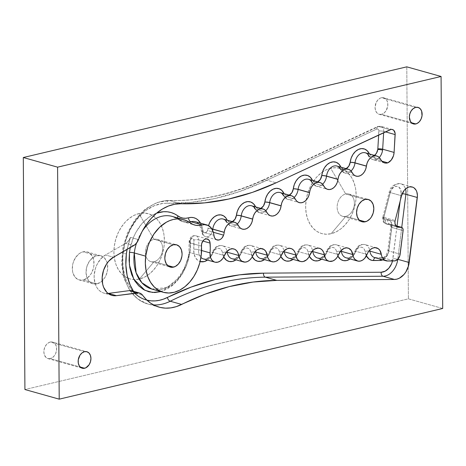 <?xml version="1.0" encoding="UTF-8"?>
<svg xmlns="http://www.w3.org/2000/svg" width="466" height="466" viewBox="0 0 466 466"><rect width="100%" height="100%" fill="white"/><g stroke="black" fill="none" stroke-linecap="round" stroke-linejoin="round"><path stroke-width="0.35" stroke-dasharray="2.33 1.75" d="M96.986 283.864A14.574 10.52 -74.3 0 1 92.944 283.806A14.574 10.52 -74.3 0 1 86.198 269.633A14.574 10.52 -74.3 0 1 96.788 255.688L83.07 251.832A14.574 10.52 105.7 0 0 72.48 265.777A14.574 10.52 105.7 0 0 79.226 279.955A14.574 10.52 105.7 0 0 83.268 280.008L96.986 283.864L92.821 283.771L89.274 281.551L86.886 277.538L86.024 272.348L86.81 266.762L89.134 261.63L92.635 257.745L96.788 255.688A14.574 10.52 -74.3 0 1 100.831 255.741A14.574 10.52 -74.3 0 1 107.576 269.919A14.574 10.52 -74.3 0 1 96.986 283.864L83.268 280.008L79.104 279.92L75.556 277.695L73.168 273.688L72.533 271.189L72.492 265.69L73.092 262.906L75.416 257.78L78.923 253.888L80.956 252.607L83.07 251.832L87.235 251.925L89.123 252.782L92.151 255.956L93.806 260.651L93.847 266.15L93.247 268.94L90.922 274.066L87.422 277.952L83.268 280.008A14.574 10.52 -74.3 0 0 93.858 266.063A14.574 10.52 -74.3 0 0 87.113 251.89A14.574 10.52 -74.3 0 0 83.07 251.832L96.788 255.688L100.953 255.782L104.501 258.001L106.889 262.014L107.524 264.507L107.564 270.006L105.974 275.464L104.64 277.917L101.134 281.808L96.986 283.864M154.095 261.676A11.574 8.353 -74.3 0 1 145.386 252.531A11.574 8.353 -74.3 0 1 153.937 239.308L138.926 213.585A33.867 24.436 105.7 0 0 114.03 248.739A33.867 24.436 105.7 0 0 133.992 279.565A33.867 24.436 105.7 0 0 139.386 279.047L154.095 261.676A11.574 8.353 -74.3 0 1 150.885 261.636A11.574 8.353 -74.3 0 1 145.526 250.382A11.574 8.353 -74.3 0 1 153.937 239.308L138.926 213.585L143.86 213.055L148.607 213.795L152.994 215.787L156.844 218.95L160.019 223.167L162.395 228.276L163.875 234.078L164.405 240.345L163.962 246.846L162.57 253.329L160.275 259.539L157.17 265.236L153.372 270.216L149.027 274.27L144.309 277.253L139.386 279.047L134.453 279.583L129.705 278.837L125.319 276.845L121.469 273.682L118.294 269.465L115.918 264.356L114.438 258.554L113.908 252.287L114.351 245.786L115.743 239.308L118.038 233.099L121.143 227.396L124.94 222.422L129.286 218.362L134.01 215.379L138.926 213.585A33.867 24.436 -74.3 0 1 164.405 240.345A33.867 24.436 -74.3 0 1 139.386 279.047L154.095 261.676L167.556 265.463L154.095 261.676A11.574 8.353 105.7 0 0 162.506 250.603A11.574 8.353 105.7 0 0 157.147 239.349A11.574 8.353 105.7 0 0 153.937 239.308L173.369 244.767L153.937 239.308A11.574 8.353 105.7 0 1 162.646 248.454A11.574 8.353 105.7 0 1 154.095 261.676M345.836 216.34A11.574 8.353 -74.3 0 1 337.134 207.195A11.574 8.353 -74.3 0 1 345.685 193.967L330.674 168.249A33.867 24.436 105.7 0 0 322.53 171.931A33.867 24.436 105.7 0 0 306.139 200.135A33.867 24.436 105.7 0 0 331.128 233.705L345.836 216.34A11.574 8.353 -74.3 0 1 342.627 216.3A11.574 8.353 -74.3 0 1 337.273 205.04A11.574 8.353 -74.3 0 1 345.685 193.967L330.674 168.249L335.602 167.713L340.349 168.453L344.735 170.445L348.591 173.614L351.766 177.831L354.137 182.94L355.616 188.736L356.146 195.009L355.709 201.51L354.311 207.987L352.022 214.197L348.912 219.9L345.12 224.874L340.774 228.928L336.05 231.911L331.128 233.705L326.2 234.241L321.453 233.501L317.066 231.509L313.21 228.34L310.036 224.123L307.665 219.02L306.185 213.218L305.655 206.945L306.098 200.45L307.49 193.967L309.785 187.757L312.89 182.055L316.688 177.08L321.027 173.026L325.751 170.043L330.674 168.249A33.867 24.436 -74.3 0 1 356.146 195.009A33.867 24.436 -74.3 0 1 331.128 233.705L345.836 216.34L359.298 220.121L345.836 216.34A11.574 8.353 105.7 0 0 354.247 205.267A11.574 8.353 105.7 0 0 348.894 194.013A11.574 8.353 105.7 0 0 345.685 193.967L365.117 199.431L345.685 193.967A11.574 8.353 105.7 0 1 354.387 203.112A11.574 8.353 105.7 0 1 345.836 216.34M52.576 342.079A8.574 6.186 -74.3 0 0 50.194 342.05L84.486 351.684L50.194 342.05A8.574 6.186 105.7 0 0 43.967 350.251A8.574 6.186 105.7 0 0 47.934 358.587A8.574 6.186 105.7 0 0 50.311 358.616L80.181 367.016L50.311 358.616L47.864 358.564L45.773 357.259L43.996 353.432L43.973 350.199L44.905 346.984L46.652 344.281L48.953 342.498L51.446 341.91L52.646 342.102L53.759 342.603L55.536 344.473L56.514 347.234L56.532 350.467L55.6 353.682L53.852 356.385L50.311 358.616A8.574 6.186 -74.3 0 0 56.543 350.415A8.574 6.186 -74.3 0 0 52.576 342.079L86.868 351.714M383.774 97.773A8.574 6.186 -74.3 0 0 381.398 97.744L415.689 107.384L381.398 97.744A8.574 6.186 105.7 0 0 375.165 105.945A8.574 6.186 105.7 0 0 379.132 114.287A8.574 6.186 105.7 0 0 381.514 114.316L411.379 122.709L381.514 114.316L379.062 114.263L376.977 112.958L375.573 110.599L375.06 107.541L376.109 102.683L377.856 99.98L380.151 98.198L381.398 97.744L383.844 97.796L385.935 99.101L386.739 100.167L387.712 102.934L387.735 106.166L386.017 110.821L383.955 113.104L381.514 114.316A8.574 6.186 -74.3 0 0 387.741 106.114A8.574 6.186 -74.3 0 0 383.774 97.773L418.066 107.413M195.528 221.758A15.017 10.835 105.7 0 1 202.454 232.033A15.017 10.835 105.7 0 0 200.252 225.387A15.017 10.835 105.7 0 0 195.394 221.717L197.899 223.08L199.623 225.119L201.58 231.392A3.431 1.107 -5.1 0 0 202.454 232.033A6.862 4.951 105.7 0 0 205.675 236.745L204.859 236.437C204.021 235.359 203.415 237.34 201.58 231.392A3.431 1.107 -5.1 0 0 202.454 232.033L213.882 235.243L202.454 232.033A6.862 4.951 105.7 0 0 205.675 236.745A6.862 4.951 105.7 0 0 212.158 231.94L207.556 230.396A3.431 2.476 105.7 0 1 204.83 232.866A3.431 2.476 105.7 0 1 202.71 230.443A3.431 1.107 -5.1 0 0 201.58 231.392A3.431 1.107 -5.1 0 1 202.71 230.443A18.448 13.31 -74.3 0 0 200.549 223.167L202.18 227.297L203.392 232.202L204.05 232.703L205.652 232.685L207.556 230.396A6.862 4.951 105.7 0 0 207.982 228.561A3.431 0.483 7.1 0 1 211.925 228.975A3.431 0.483 7.1 0 0 207.982 228.561A6.862 4.951 105.7 0 0 207.987 228.497A3.431 0.507 -173.3 0 1 211.855 228.87A3.431 0.507 -173.3 0 0 207.987 228.497L208.552 225.643M151.811 289.06A37.729 27.22 105.7 0 0 189.755 252.525L201.19 255.735L189.755 252.525A3.431 0.483 -172.9 0 1 188.876 252.077C186.61 275.284 166.216 294.262 151.811 289.06L166.945 287.586L179.643 277.235L186.924 264.094L189.755 252.525A3.431 0.483 -172.9 0 1 188.876 252.077A3.431 0.483 -172.9 0 1 189.994 251.861L182.625 273.472L173.544 284.569L160.951 291.629M207.341 238.982L195.912 235.767A5.831 4.206 105.7 0 1 198.662 239.862A3.431 1.072 175.6 0 0 193.827 240.112A2.4 1.73 105.7 0 0 192.109 238.406A2.4 1.73 105.7 0 0 190.279 240.753L190.914 239.198L192.109 238.406L193.274 238.767L193.827 240.112A3.431 1.072 175.6 0 1 198.662 239.862A49.39 35.637 105.7 0 1 198.621 249.671A10.287 7.421 105.7 0 0 200.951 257.424A10.287 7.421 105.7 0 1 198.621 249.671A3.431 0.617 -175.3 0 0 193.792 249.24A45.959 33.162 105.7 0 0 193.827 240.112L193.792 249.24A13.718 9.897 -74.3 0 0 200.118 261.554L197.77 260.348L195.394 257.564L194.013 253.714L193.792 249.24A3.431 0.617 -175.3 0 1 198.621 249.671L201.562 250.498L198.621 249.671A49.39 35.637 105.7 0 0 198.662 239.862L202.861 241.044L198.662 239.862A5.831 4.206 105.7 0 0 195.912 235.767A5.831 4.206 105.7 0 0 190.046 241.417A5.831 4.206 -74.3 0 0 190.006 242.903L201.44 246.112L190.006 242.903A5.831 4.206 -74.3 0 1 190.046 241.417A3.431 0.483 -172.9 0 1 189.167 240.969A3.431 0.483 -172.9 0 1 190.279 240.753A2.4 1.73 105.7 0 0 190.268 241.365A3.431 1.072 175.6 0 0 189.132 242.268A3.431 1.072 175.6 0 0 190.006 242.903A37.729 27.22 105.7 0 1 189.755 252.525A37.729 27.22 105.7 0 0 190.006 242.903A3.431 1.072 175.6 0 1 189.132 242.268A3.431 1.072 175.6 0 1 190.268 241.365A41.154 29.696 -74.3 0 1 189.994 251.861L188.427 259.754L185.753 267.35L182.084 274.363L177.558 280.52L172.344 285.582L166.642 289.357L160.677 291.704M188.876 252.077A3.431 0.483 -172.9 0 1 189.994 251.861L190.268 241.365A2.4 1.73 105.7 0 1 190.279 240.753A3.431 0.483 -172.9 0 0 189.167 240.969A3.431 0.483 -172.9 0 0 190.046 241.417A5.831 4.206 105.7 0 1 195.912 235.767C193.332 235.994 191.328 234.398 189.167 240.969L188.876 252.077M385.254 220.039A3.431 2.324 -90.5 0 0 387.118 224.047A5.831 4.206 -74.3 0 1 386.197 223.919A5.831 4.206 -74.3 0 1 383.547 218.356A3.431 0.483 -172.9 0 1 382.662 217.907A3.431 0.483 -172.9 0 1 383.78 217.692A2.4 1.73 105.7 0 0 385.254 220.039L388.673 220.138L390.368 221.129L391.848 224.14L391.906 226.715L388.568 252.269L385.854 257.465L382.732 259.865A10.287 7.421 -74.3 0 0 388.959 250.3A3.431 0.483 7.1 0 0 387.846 250.516A3.431 0.483 7.1 0 0 388.726 250.958L400.154 254.174L388.726 250.958L391.673 227.379A3.431 2.476 105.7 0 0 390.077 224.094A3.431 2.476 105.7 0 0 389.57 224.03L387.118 224.047L396.892 226.796L387.118 224.047A5.831 4.206 -74.3 0 1 386.256 223.936A5.831 4.206 -74.3 0 1 383.547 218.356L394.976 221.566L383.547 218.356A3.431 0.483 -172.9 0 1 382.662 217.907A3.431 0.483 -172.9 0 1 383.78 217.692L384.089 219.358L384.596 219.865L387.706 220.016A3.431 2.324 -90.5 0 0 389.57 224.03L387.118 224.047A3.431 2.324 -90.5 0 1 385.254 220.039M412.218 186.994L400.789 183.779A10.974 7.916 105.7 0 1 405.502 188.963A10.974 7.916 105.7 0 0 400.789 183.779C394.184 183.656 390.322 186.482 389.197 192.248L382.825 217.074L395.162 220.569L383.734 217.36A5.831 4.206 105.7 0 0 383.547 218.356A5.831 4.206 105.7 0 1 383.734 217.36L390.106 192.534L401.541 195.749L389.197 192.248L390.234 192.458L383.856 217.284A2.4 1.73 105.7 0 0 383.78 217.692A2.4 1.73 105.7 0 1 383.856 217.284L382.825 217.074L383.856 217.284L390.234 192.458L392.023 188.788L394.871 186.598L396.939 186.318L398.814 187.035L400.731 189.755L401.08 193.658A7.543 5.441 105.7 0 0 396.939 186.318A7.543 5.441 105.7 0 0 390.234 192.458L389.197 192.248L390.106 192.534A10.974 7.916 105.7 0 1 400.789 183.779A10.974 7.916 105.7 0 0 390.106 192.534L383.734 217.36L382.825 217.074L382.662 217.907C382.848 223.255 384.462 222.8 386.256 223.936L397.684 227.146M127.084 249.409A53.159 38.358 -74.3 0 1 130.474 237.363L138.478 239.611L130.474 237.363L128.482 240.916L125.698 243.369A10.287 7.421 105.7 0 0 130.474 237.363L127.084 249.409M159.063 307.135L147.635 303.919A53.159 38.358 105.7 0 1 130.206 290.58A53.159 38.358 105.7 0 1 122.931 253.05A53.159 38.358 105.7 0 1 169.531 200.531A342.97 247.463 105.7 0 0 264.688 179.596L276.122 182.806L264.688 179.596A342.97 247.463 105.7 0 1 169.531 200.531L180.965 203.747L169.531 200.531A53.159 38.358 105.7 0 0 122.931 253.05L126.362 254.011L122.931 253.05A53.159 38.358 105.7 0 0 130.206 290.58A53.159 38.358 105.7 0 0 147.635 303.919A53.159 38.358 105.7 0 0 153.524 304.91A53.159 38.358 105.7 0 1 147.635 303.919L137.726 298.997L129.769 290.58L123.956 278.214L121.568 263.645L122.756 248.133L127.393 233.023L135.082 219.649L145.171 209.182L156.85 202.564L169.135 200.473A3.431 2.336 -88.5 0 0 166.764 203.258L162.698 203.45L154.514 205.617L146.586 210.05L142.835 213.049L136.002 220.447L130.329 229.389L126.088 239.437L124.573 244.726L122.849 255.502L122.925 266.121L124.795 276.053L126.379 280.608L130.742 288.617L133.474 291.978L136.526 294.85L139.858 297.197L143.435 298.997L147.215 300.221M442.7 308.48L408.408 298.84L24.919 389.524L408.408 298.84L442.7 308.48M406.789 66.842L408.408 298.84L406.789 66.842M374.647 257.587A10.287 7.421 105.7 0 0 376.167 257.791L387.596 261.001L376.167 257.791L382.836 257.739L394.271 260.948L382.836 257.739A6.862 4.951 105.7 0 0 388.726 250.958L391.673 227.379A3.431 2.476 105.7 0 0 390.112 224.105A3.431 2.476 105.7 0 0 389.57 224.03L395.85 225.794L389.57 224.03A3.431 2.324 -90.5 0 1 387.706 220.016A6.862 4.951 -74.3 0 1 391.906 226.715A3.431 0.483 7.1 0 0 390.793 226.93A3.431 0.483 7.1 0 0 391.673 227.379L403.102 230.588L391.673 227.379A3.431 0.483 7.1 0 1 390.793 226.93C390.735 224.996 390.496 224.047 390.077 224.094L395.785 225.701M171.383 216.207A37.729 27.22 105.7 0 1 178.734 219.62L190.169 222.835L178.734 219.62A37.729 27.22 105.7 0 0 172.228 216.422L178.222 219.375A3.431 2.289 -53.7 0 0 178.734 219.62A25.723 18.558 105.7 0 0 183.173 221.804A25.723 18.558 105.7 0 0 189.144 222.125A25.723 18.558 105.7 0 1 183.173 221.804L178.222 219.375A3.431 2.289 -53.7 0 1 177.517 217.907A3.431 2.289 -53.7 0 0 178.198 219.352M134.278 252.962A37.729 27.22 105.7 0 1 142.322 231.101A37.729 27.22 105.7 0 0 136.486 243.159M376.423 159.628A10.287 7.421 105.7 0 0 379.272 157.491A10.287 7.421 105.7 0 1 376.423 159.628L374.716 158.224L373.819 155.755L374.478 155.359A6.862 4.951 105.7 0 1 373.819 155.755L374.716 158.224L376.423 159.628L381.765 161.131L376.423 159.628A10.403 7.503 105.7 0 1 373.12 159.704A10.403 7.503 105.7 0 0 376.423 159.628M392.407 129.507L380.978 126.292L377.623 126.583A3.431 2.015 -115 0 0 376.784 129.053A2.4 1.73 105.7 0 1 378.899 131.045A3.431 0.687 3.4 0 1 383.734 131.371A3.431 0.687 3.4 0 0 378.899 131.045L378.66 135.047L378.776 130.026L377.978 129.035L376.784 129.053L262.871 182.113A346.401 249.939 -74.3 0 1 166.764 203.258A3.431 2.336 -88.5 0 1 169.106 200.473A3.431 2.336 -88.5 0 1 169.531 200.531A3.431 2.336 -88.5 0 0 169.135 200.473C200.578 201.23 232.103 194.287 263.709 179.643A3.431 2.015 -115 0 0 262.871 182.113A3.431 2.015 -115 0 1 263.686 179.655L377.623 126.583A3.431 2.015 -115 0 1 378.608 126.536L264.688 179.596A3.431 2.015 -115 0 0 263.709 179.643A3.431 2.015 -115 0 1 264.688 179.596L378.608 126.536A5.831 4.206 105.7 0 1 380.978 126.292A5.831 4.206 105.7 0 1 383.734 131.371L385.487 131.866L383.734 131.371L383.652 132.723L383.734 131.371A5.831 4.206 105.7 0 0 380.978 126.292A5.831 4.206 105.7 0 0 378.608 126.536L390.036 129.746L378.608 126.536A3.431 2.015 -115 0 0 377.623 126.583A3.431 2.015 -115 0 0 376.784 129.053L262.871 182.113L238.936 191.765L214.803 198.545L190.67 202.39L166.764 203.258A49.728 35.882 105.7 0 0 127.072 236.658A49.728 35.882 105.7 0 0 133.264 291.751M132.274 291.052L134.691 293.067L142.695 295.316L134.691 293.067A53.159 38.358 -74.3 0 1 133.503 291.332L134.691 293.067A10.287 7.421 105.7 0 0 131.523 290.778M392.518 260.966A13.718 9.897 105.7 0 0 392.949 258.682A3.431 0.483 7.1 0 1 397.754 259.3L401.75 227.396L397.76 259.3A3.431 0.483 7.1 0 0 392.949 258.682L397.032 226.051L392.43 261.31M255.671 206.927L257.663 208.611L259.166 208.838L260.838 208.378A6.862 4.951 105.7 0 1 255.385 206.421A3.431 1.852 153.7 0 0 254.599 208.582A3.431 1.852 153.7 0 0 255.461 209.217A10.287 7.421 105.7 0 0 259.317 212.653A10.287 7.421 105.7 0 0 265.731 210.708A10.287 7.421 105.7 0 1 259.317 212.653L270.746 215.863M283.829 193.174L284.802 194.532L286.107 195.365L287.604 195.592L289.275 195.132A6.862 4.951 105.7 0 1 283.829 193.174A3.431 1.852 153.7 0 0 283.037 195.336A3.431 1.852 153.7 0 0 283.899 195.97A10.287 7.421 105.7 0 0 280.037 192.54C280.986 192.639 281.982 193.571 283.037 195.336L287.755 199.407A10.287 7.421 105.7 0 0 294.168 197.462A10.287 7.421 105.7 0 1 287.755 199.407L299.189 202.617M312.552 180.435L314.544 182.119L316.041 182.346L317.719 181.886A6.862 4.951 105.7 0 1 312.267 179.923A3.431 1.852 153.7 0 0 311.474 182.084A3.431 1.852 153.7 0 0 312.337 182.724A10.287 7.421 105.7 0 0 308.48 179.288C309.424 179.393 310.426 180.325 311.474 182.084L316.198 186.161A10.287 7.421 105.7 0 0 322.612 184.216A10.287 7.421 105.7 0 1 316.198 186.161L327.627 189.371M340.99 167.189L342.982 168.873L344.485 169.094L346.156 168.64A6.862 4.951 105.7 0 1 340.704 166.677A3.431 1.852 153.7 0 0 339.918 168.838A3.431 1.852 153.7 0 0 340.78 169.478A10.287 7.421 105.7 0 0 336.918 166.042C337.862 166.141 338.864 167.073 339.918 168.838L344.636 172.915A10.287 7.421 105.7 0 0 351.049 170.964A10.287 7.421 105.7 0 1 344.636 172.915L356.065 176.125M369.433 153.943L371.122 155.516L373.819 155.755A6.973 5.033 105.7 0 1 369.433 153.943M400.137 201.213L401.08 193.658A3.431 0.483 7.1 0 1 402.222 193.699A3.431 0.483 7.1 0 0 401.08 193.658L400.137 201.213M376.534 247.842L365.105 244.627A10.287 7.421 105.7 0 1 369.707 250.19A10.287 7.421 105.7 0 0 365.105 244.627C360.259 243.957 359.123 245.652 358.133 246.229L354.649 251.081A3.431 0.315 21.2 0 0 355.558 251.681A6.862 4.951 105.7 0 1 360.876 247.155A6.862 4.951 105.7 0 1 365.07 251.605A3.431 1.235 172 0 1 369.025 250.964A3.431 1.235 172 0 0 365.07 251.605A13.718 9.897 -74.3 0 0 366.387 255.869L364.563 249.793L363.631 248.366L362.367 247.458L360.876 247.155L359.309 247.481L357.812 248.413L356.519 249.858L353.642 255.333L350.129 258.945A13.718 9.897 -74.3 0 0 355.558 251.681A3.431 0.315 21.2 0 1 354.649 251.081A3.431 0.315 21.2 0 1 355.61 251.221L367.039 254.436L355.61 251.221A10.287 7.421 105.7 0 1 346.116 257.815C348.387 257.733 350.752 258.805 354.649 251.081A3.431 0.315 21.2 0 1 355.61 251.221A10.287 7.421 105.7 0 1 365.105 244.627A10.287 7.421 105.7 0 0 355.61 251.221A10.287 7.421 105.7 0 1 346.302 257.861M348.003 248.063L336.574 244.854A10.287 7.421 105.7 0 1 341.176 250.417A10.287 7.421 105.7 0 0 336.574 244.854C331.728 244.178 330.592 245.873 329.602 246.456L326.118 251.308A3.431 0.315 21.2 0 0 327.027 251.908A6.862 4.951 105.7 0 1 332.345 247.376A6.862 4.951 105.7 0 1 336.539 251.832A3.431 1.235 172 0 1 340.495 251.186A3.431 1.235 172 0 0 336.539 251.832A13.718 9.897 -74.3 0 0 337.856 256.09L336.033 250.021L335.106 248.594L333.837 247.685L332.345 247.376L329.281 248.634L327.988 250.085L325.111 255.554L321.598 259.166A13.718 9.897 -74.3 0 0 327.027 251.908A3.431 0.315 21.2 0 1 326.118 251.308A3.431 0.315 21.2 0 1 327.08 251.448L338.508 254.657L327.08 251.448A10.287 7.421 105.7 0 1 317.585 258.036C319.857 257.954 322.222 259.032 326.118 251.308A3.431 0.315 21.2 0 1 327.08 251.448A10.287 7.421 105.7 0 1 336.574 244.854A10.287 7.421 105.7 0 0 327.08 251.448A10.287 7.421 105.7 0 1 317.771 258.088M319.472 248.291L308.043 245.075A10.287 7.421 105.7 0 1 312.645 250.638A10.287 7.421 105.7 0 0 308.043 245.075C303.197 244.405 302.061 246.1 301.071 246.677L297.588 251.529A3.431 0.315 21.2 0 0 298.496 252.129A6.862 4.951 105.7 0 1 303.815 247.603A6.862 4.951 105.7 0 1 308.009 252.054A3.431 1.235 172 0 1 311.964 251.413A3.431 1.235 172 0 0 308.009 252.054A13.718 9.897 -74.3 0 0 309.325 256.317L307.502 250.242L306.576 248.815L305.306 247.906L303.815 247.603L302.248 247.929L300.751 248.861L299.457 250.306L296.58 255.782L293.067 259.393A13.718 9.897 -74.3 0 0 298.496 252.129A3.431 0.315 21.2 0 1 297.588 251.529A3.431 0.315 21.2 0 1 298.549 251.669L309.977 254.885L298.549 251.669A10.287 7.421 105.7 0 1 289.054 258.263C291.326 258.181 293.691 259.253 297.588 251.529A3.431 0.315 21.2 0 1 298.549 251.669A10.287 7.421 105.7 0 1 308.043 245.075A10.287 7.421 105.7 0 0 298.549 251.669A10.287 7.421 105.7 0 1 289.24 258.31M290.941 248.512L279.513 245.302A10.287 7.421 105.7 0 1 284.114 250.865A10.287 7.421 105.7 0 0 279.513 245.302C274.666 244.627 273.53 246.322 272.54 246.904L269.057 251.756A3.431 0.315 21.2 0 0 269.971 252.356A6.862 4.951 105.7 0 1 275.284 247.825A6.862 4.951 105.7 0 1 279.478 252.281A3.431 1.235 172 0 1 283.433 251.634A3.431 1.235 172 0 0 279.478 252.281A13.718 9.897 -74.3 0 0 280.794 256.539L278.971 250.469L278.045 249.042L276.775 248.128L275.284 247.825L272.22 249.083L270.927 250.533L268.049 256.003L264.537 259.614A13.718 9.897 -74.3 0 0 269.971 252.356A3.431 0.315 21.2 0 1 269.057 251.756A3.431 0.315 21.2 0 1 270.018 251.89L281.447 255.106L270.018 251.89A10.287 7.421 105.7 0 1 260.523 258.484C262.795 258.403 265.16 259.48 269.057 251.756A3.431 0.315 21.2 0 1 270.018 251.89A10.287 7.421 105.7 0 1 279.513 245.302A10.287 7.421 105.7 0 0 270.018 251.89A10.287 7.421 105.7 0 1 260.71 258.537M262.41 248.739L250.982 245.524A10.287 7.421 105.7 0 1 255.584 251.087A10.287 7.421 105.7 0 0 250.982 245.524C246.135 244.854 245 246.549 244.009 247.126L240.526 251.978A3.431 0.315 21.2 0 0 241.44 252.578A6.862 4.951 105.7 0 1 246.753 248.052A6.862 4.951 105.7 0 1 250.947 252.502A3.431 1.235 172 0 1 254.902 251.861A3.431 1.235 172 0 0 250.947 252.502A13.718 9.897 -74.3 0 0 252.263 256.766L250.44 250.691L249.514 249.263L248.244 248.355L246.753 248.052L245.186 248.378L243.689 249.31L242.396 250.755L239.518 256.23L236.006 259.842A13.718 9.897 -74.3 0 0 241.44 252.578A3.431 0.315 21.2 0 1 240.526 251.978A3.431 0.315 21.2 0 1 241.487 252.118L252.916 255.327L241.487 252.118A10.287 7.421 105.7 0 1 231.992 258.712C234.264 258.63 236.629 259.702 240.526 251.978A3.431 0.315 21.2 0 1 241.487 252.118A10.287 7.421 105.7 0 1 250.982 245.524A10.287 7.421 105.7 0 0 241.487 252.118A10.287 7.421 105.7 0 1 232.179 258.758M233.88 248.96L222.451 245.751A10.287 7.421 105.7 0 1 227.053 251.314A10.287 7.421 105.7 0 0 222.451 245.751C217.605 245.075 216.469 246.77 215.478 247.353L211.995 252.205A3.431 0.315 21.2 0 0 212.91 252.805A6.862 4.951 105.7 0 1 218.222 248.273A6.862 4.951 105.7 0 1 222.416 252.729A3.431 1.235 172 0 1 226.371 252.083A3.431 1.235 172 0 0 222.416 252.729A13.718 9.897 -74.3 0 0 223.732 256.987L221.915 250.918L220.983 249.491L219.713 248.576L218.222 248.273L215.158 249.531L213.865 250.982L210.719 256.83L207.481 260.063A13.718 9.897 -74.3 0 0 212.91 252.805A3.431 0.315 21.2 0 1 211.995 252.205A3.431 0.315 21.2 0 1 212.956 252.339L224.385 255.554L212.956 252.339A10.287 7.421 105.7 0 1 203.461 258.933C205.739 258.846 208.086 259.941 211.995 252.205A3.431 0.315 21.2 0 1 212.956 252.339A10.287 7.421 105.7 0 1 222.451 245.751A10.287 7.421 105.7 0 0 212.956 252.339A10.287 7.421 105.7 0 1 203.537 258.956M130.276 247.58L133.55 237.217L135.798 232.551L141.419 224.251L148.229 217.756L151.939 215.321L156.582 213.183A41.154 29.696 -74.3 0 0 129.472 252.339M227.233 220.173L229.225 221.857L230.722 222.084L232.4 221.63A6.862 4.951 105.7 0 1 226.948 219.667A3.431 1.852 153.7 0 0 226.156 221.828A3.431 1.852 153.7 0 1 226.633 220.004M369.218 156.232A3.431 1.852 153.7 0 1 368.356 155.592A3.431 1.852 153.7 0 0 369.218 156.232A10.403 7.503 105.7 0 0 373.12 159.704A10.403 7.503 105.7 0 1 369.218 156.232L380.646 159.442L369.218 156.232A10.287 7.421 105.7 0 0 365.356 152.796C366.305 152.895 367.301 153.827 368.356 155.592A3.431 1.852 153.7 0 1 368.833 153.774M340.78 169.478L352.209 172.688L340.78 169.478A10.287 7.421 105.7 0 0 344.636 172.915A10.287 7.421 105.7 0 1 340.78 169.478A3.431 1.852 153.7 0 1 339.906 168.82A3.431 1.852 153.7 0 1 340.39 167.02M312.337 182.724L323.771 185.94L312.337 182.724A10.287 7.421 105.7 0 0 316.198 186.161A10.287 7.421 105.7 0 1 312.337 182.724A3.431 1.852 153.7 0 1 311.469 182.066A3.431 1.852 153.7 0 1 311.952 180.266M283.899 195.97L295.327 199.186L283.899 195.97A10.287 7.421 105.7 0 0 287.755 199.407A10.287 7.421 105.7 0 1 283.899 195.97A3.431 1.852 153.7 0 1 283.025 195.312A3.431 1.852 153.7 0 1 283.514 193.512M227.018 222.463A3.431 1.852 153.7 0 1 226.156 221.828L230.88 225.899A10.287 7.421 105.7 0 1 227.018 222.463L238.446 225.678L227.018 222.463A10.287 7.421 105.7 0 0 223.162 219.032C224.105 219.131 225.107 220.063 226.156 221.828A3.431 1.852 153.7 0 0 227.018 222.463A10.287 7.421 105.7 0 0 230.88 225.899A10.287 7.421 105.7 0 0 237.287 223.954A10.287 7.421 105.7 0 1 230.88 225.899L242.308 229.115M207.982 228.561A6.862 4.951 105.7 0 1 207.556 230.396L212.158 231.94A10.287 7.421 105.7 0 0 212.607 230.262A10.287 7.421 105.7 0 1 212.158 231.94A6.862 4.951 105.7 0 1 205.675 236.745L217.109 239.955M255.461 209.217L266.89 212.432L255.461 209.217A10.287 7.421 105.7 0 0 251.599 205.786C252.543 205.885 253.545 206.817 254.599 208.582L259.317 212.653A10.287 7.421 105.7 0 1 255.461 209.217A3.431 1.852 153.7 0 1 254.587 208.558A3.431 1.852 153.7 0 1 255.071 206.758M375.718 257.727A3.431 2.324 89.5 0 0 375.328 257.78A3.431 2.324 89.5 0 1 375.718 257.727L382.388 257.675C384.782 257.558 386.599 255.176 387.846 250.516A3.431 0.483 7.1 0 1 388.959 250.3L391.906 226.715A3.431 0.483 7.1 0 0 390.793 226.93L387.846 250.516A3.431 0.483 7.1 0 0 388.726 250.958A6.862 4.951 105.7 0 1 382.836 257.739A3.431 2.324 89.5 0 0 382.359 257.681A3.431 2.324 89.5 0 0 380.466 259.224A3.431 2.324 89.5 0 1 382.388 257.675A3.431 2.324 89.5 0 1 382.836 257.739L376.167 257.791A3.431 2.324 89.5 0 0 375.718 257.727A3.431 2.324 89.5 0 1 376.167 257.791M384.549 162.914L373.12 159.704C370.301 158.399 368.717 157.03 368.356 155.592A3.431 1.852 153.7 0 1 369.148 153.43M178.734 219.62A25.723 18.558 105.7 0 0 183.173 221.804L194.607 225.014M108.386 293.417L105.73 293.469L103.19 292.898L100.842 291.722L98.757 289.98L97.004 287.732L95.629 285.035L94.19 278.656L94.167 275.167L95.518 268.131L96.852 264.799L100.627 259.014L105.479 254.972L113.477 257.22L105.479 254.972L125.698 243.369L133.701 245.617L125.698 243.369L105.479 254.972A20.58 14.848 105.7 0 0 94.144 275.668A20.58 14.848 105.7 0 0 103.895 293.12A20.58 14.848 105.7 0 0 108.118 293.452M92.944 283.806L79.226 279.955M342.627 216.3L362.059 221.758M150.885 261.636L170.317 267.1M47.934 358.587L82.226 368.227M379.132 114.287L413.424 123.921M157.147 239.349L176.579 244.813M348.894 194.013L368.326 199.471M100.831 255.741L87.113 251.89M111.892 295.368L103.895 293.12"/><path stroke-width="0.7" d="M365.268 221.799A11.574 8.353 -74.3 0 1 362.059 221.758A11.574 8.353 -74.3 0 1 356.706 210.504A11.574 8.353 -74.3 0 1 365.117 199.431L368.42 199.5L371.239 201.265L373.132 204.452L373.819 208.576L373.196 213.009L371.35 217.08L370.051 218.781L366.952 221.187L363.585 221.985L361.96 221.729L359.146 219.969L357.253 216.783L356.566 212.653L357.189 208.22L359.036 204.149L361.82 201.062L365.117 199.431A11.574 8.353 -74.3 0 1 368.326 199.471A11.574 8.353 -74.3 0 1 373.68 210.725A11.574 8.353 -74.3 0 1 365.268 221.799L359.298 220.121L365.268 221.799M173.527 267.14A11.574 8.353 -74.3 0 1 170.317 267.1A11.574 8.353 -74.3 0 1 164.958 255.846A11.574 8.353 -74.3 0 1 173.369 244.767L176.678 244.842L179.492 246.601L181.391 249.788L182.078 253.912L181.926 256.137L180.668 260.471L178.309 264.123L175.21 266.529L171.843 267.321L168.721 266.389L166.315 263.867L164.999 260.139L164.818 257.995L165.447 253.556L167.294 249.485L170.073 246.403L173.369 244.767A11.574 8.353 -74.3 0 1 176.579 244.813A11.574 8.353 -74.3 0 1 181.938 256.067A11.574 8.353 -74.3 0 1 173.527 267.14L167.556 265.463L173.527 267.14M84.602 368.257A8.574 6.186 -74.3 0 1 82.226 368.227A8.574 6.186 -74.3 0 1 78.259 359.886A8.574 6.186 -74.3 0 1 84.486 351.684L86.938 351.737L89.023 353.042L90.427 355.401L90.94 358.459L90.474 361.744L89.105 364.762L85.849 367.802L83.356 368.39L81.043 367.697L79.261 365.833L78.288 363.066L78.265 359.834L79.983 355.179L82.045 352.896L84.486 351.684A8.574 6.186 -74.3 0 1 86.868 351.714A8.574 6.186 -74.3 0 1 90.835 360.055A8.574 6.186 -74.3 0 1 84.602 368.257L80.181 367.016L84.602 368.257M415.806 123.95A8.574 6.186 -74.3 0 1 413.424 123.921A8.574 6.186 -74.3 0 1 409.457 115.585A8.574 6.186 -74.3 0 1 415.689 107.384L418.136 107.436L420.227 108.741L421.631 111.1L422.027 115.801L421.095 119.016L419.348 121.719L417.047 123.502L414.554 124.09L412.241 123.397L410.464 121.527L409.352 117.176L409.818 113.89L411.187 110.879L413.249 108.59L415.689 107.384A8.574 6.186 -74.3 0 1 418.066 107.413A8.574 6.186 -74.3 0 1 422.033 115.749A8.574 6.186 -74.3 0 1 415.806 123.95L411.379 122.709L415.806 123.95M203.537 258.956A10.287 7.421 105.7 0 1 200.951 257.424A10.287 7.421 105.7 0 0 203.461 258.933L214.89 262.148A10.287 7.421 105.7 0 1 210.05 252.881L201.562 250.498L210.05 252.881A49.39 35.637 -74.3 0 0 210.09 243.071L202.861 241.044L210.09 243.071A5.831 4.206 -74.3 0 0 207.341 238.982A5.831 4.206 -74.3 0 0 201.44 246.112A37.729 27.22 -74.3 0 1 201.19 255.735L201.603 243.887L203.007 240.846L204.504 239.477L206.193 238.883L208.523 239.617L209.927 242.023L210.265 247.935L210.02 254.593L210.632 257.762L212.059 260.29L214.144 261.875L215.362 262.253L217.954 262.131L220.517 260.855L222.748 258.572L226.744 251.646L230.012 249.252L232.359 248.762L234.596 249.217L236.495 250.58L237.893 252.723L240.037 259.317L241.703 261.094L244.941 262.125L247.295 261.63L249.543 260.238L251.477 258.065L255.275 251.424L257.389 249.619L260.89 248.535L264.129 249.566L265.801 251.343L267.938 257.937L269.336 260.08L271.241 261.443L273.472 261.898L275.825 261.409L278.074 260.011L280.008 257.844L283.806 251.197L287.073 248.803L289.421 248.314L291.658 248.768L293.557 250.131L294.955 252.275L297.098 258.869L298.764 260.645L300.861 261.566L303.18 261.548L306.605 259.789L308.539 257.616L312.337 250.976L314.451 249.17L317.952 248.087L320.189 248.547L322.088 249.91L323.486 252.048L325.629 258.647L327.295 260.418L329.392 261.339L332.887 260.96L335.136 259.562L337.069 257.395L340.867 250.749L344.135 248.355L346.483 247.865L348.714 248.32L351.393 250.667L353.531 257.267L354.929 259.405L357.923 261.117L360.241 261.1L362.565 260.144L364.686 258.339L368.478 251.698L370.418 249.526L372.666 248.133L375.013 247.638L378.252 248.669L379.924 250.446L382.062 257.04L384.357 259.97L387.596 261.001L395.267 260.814L398.08 258.95L399.892 255.49L403.137 229.936L402.665 228.212L401.937 227.49L397.725 227.158L396.286 226.313L395.028 223.756L394.976 221.566A5.831 4.206 -74.3 0 1 395.162 220.569L401.541 195.749L404.144 190.408L405.408 189.045L408.286 187.227L409.8 186.837L412.719 187.157L414.029 187.862L416.109 190.227L416.814 191.811L417.425 195.51L408.536 265.806L405.892 271.894L404.005 274.457L399.461 278.138L396.974 279.117L394.475 279.46L276.804 280.386L253.05 282.046L229.138 286.637L205.273 294.128L176.288 306.64L170.859 307.88L165.471 308.148L160.24 307.438L155.254 305.754L150.611 303.139L146.4 299.638L141.582 294.122L138.821 292.881L116.389 295.671L113.733 295.718L111.188 295.147L108.84 293.97L106.761 292.234L103.633 287.283L102.683 284.225L102.171 277.416L103.522 270.379L106.574 263.977L108.625 261.263L113.477 257.22L135.163 244.563L137.604 241.493L138.478 239.611A53.159 38.358 -74.3 0 1 180.965 203.747L204.638 202.885L228.526 199.081L252.426 192.371L276.122 182.806L391.026 129.437L392.011 129.42L393.735 130.27L395.127 133.305L394.102 152.423L393.502 155.708L391.242 160.065L387.852 162.838L385.714 163.112L383.699 162.599L381.969 161.347L380.646 159.442A10.287 7.421 105.7 0 0 376.79 156.011L365.356 152.796A10.287 7.421 105.7 0 0 354.999 162.855A10.287 7.421 -74.3 0 1 354.987 162.949A3.431 0.483 7.1 0 0 350.176 162.325A6.862 4.951 105.7 0 0 350.187 162.261A3.431 0.507 -173.3 0 1 354.999 162.855L366.427 166.065A10.287 7.421 -74.3 0 1 366.416 166.158L365.682 169.216L364.313 171.989L362.432 174.226L360.218 175.711L357.876 176.317L355.622 175.979L353.677 174.733L352.209 172.688A10.287 7.421 105.7 0 0 348.347 169.257L336.918 166.042A10.287 7.421 105.7 0 0 326.555 176.101A10.287 7.421 -74.3 0 1 326.544 176.195A3.431 0.483 7.1 0 0 321.738 175.571A6.862 4.951 105.7 0 0 321.744 175.507A3.431 0.507 -173.3 0 1 326.555 176.101L337.99 179.317A10.287 7.421 -74.3 0 1 337.978 179.41L337.244 182.462L335.87 185.235L333.988 187.472L331.775 188.957L329.433 189.563L327.184 189.225L325.233 187.979L323.771 185.94A10.287 7.421 105.7 0 0 319.909 182.503L308.48 179.288A10.287 7.421 105.7 0 0 298.118 189.347A10.287 7.421 -74.3 0 1 298.106 189.441A3.431 0.483 7.1 0 0 293.3 188.817A6.862 4.951 105.7 0 0 293.306 188.759A3.431 0.507 -173.3 0 1 298.118 189.347L309.546 192.563A10.287 7.421 -74.3 0 1 309.535 192.656L308.801 195.708L307.432 198.481L305.55 200.718L303.337 202.209L300.995 202.809L298.747 202.471L296.795 201.225L295.327 199.186A10.287 7.421 105.7 0 0 291.471 195.749L280.037 192.54A10.287 7.421 105.7 0 0 269.68 202.594A10.287 7.421 -74.3 0 1 269.668 202.687A3.431 0.483 7.1 0 0 264.857 202.063A6.862 4.951 105.7 0 0 264.869 202.005A3.431 0.507 -173.3 0 1 269.68 202.594L281.109 205.809A10.287 7.421 -74.3 0 1 281.097 205.902L280.363 208.954L278.994 211.727L277.113 213.964L274.899 215.455L272.558 216.055L270.303 215.723L268.358 214.471L266.89 212.432A10.287 7.421 105.7 0 0 263.028 208.995L251.599 205.786A10.287 7.421 105.7 0 0 241.237 215.84A10.287 7.421 -74.3 0 1 241.225 215.933A3.431 0.483 7.1 0 0 236.419 215.315A6.862 4.951 105.7 0 0 236.425 215.251A3.431 0.507 -173.3 0 1 241.237 215.84L252.671 219.055A10.287 7.421 -74.3 0 1 252.659 219.148L251.925 222.2L250.551 224.973L248.669 227.21L246.456 228.701L244.114 229.307L241.866 228.969L239.914 227.717L238.446 225.678A10.287 7.421 105.7 0 0 234.59 222.241L223.162 219.032A10.287 7.421 105.7 0 0 212.799 229.091A3.431 0.507 -173.3 0 0 211.855 228.87A3.431 0.507 -173.3 0 1 212.799 229.091A10.287 7.421 -74.3 0 1 212.787 229.185A3.431 0.483 7.1 0 0 211.925 228.975A3.431 0.483 7.1 0 1 212.787 229.185A10.287 7.421 -74.3 0 0 212.799 229.091L224.228 232.301A10.287 7.421 -74.3 0 1 224.216 232.394L212.787 229.185L224.216 232.394A10.287 7.421 -74.3 0 1 223.587 235.149L222.037 237.975L220.575 239.291L218.95 239.996L216.568 239.757L215.257 238.761L214.331 237.2L213.451 232.685L211.506 228.346L208.343 225.532L204.411 224.641L199.087 225.497L195.924 225.317L192.924 224.42L187.151 220.989L183.913 219.707L180.505 219.02L176.987 218.933L173.404 219.445L169.828 220.558L166.304 222.241L159.669 227.216L153.926 234.054L149.446 242.314L147.774 246.811L145.707 256.172L134.278 252.962L136.084 272.692L141.874 282.751L151.811 289.06L163.24 292.275A37.729 27.22 -74.3 0 1 145.707 256.172L145.34 263.401L146.044 270.338L147.809 276.722L150.559 282.314L154.182 286.887L158.551 290.277L163.49 292.345L168.814 293.015L174.313 292.258L179.783 290.108L185.008 286.648L189.784 282.006L193.938 276.361L197.304 269.936L199.751 262.97L201.19 255.735A37.729 27.22 -74.3 0 1 163.24 292.275M130.358 247.19L129.472 252.339L129.065 260.22L129.839 267.793L131.761 274.759L134.761 280.852L138.717 285.844L143.481 289.537L148.87 291.798L154.677 292.526L160.951 291.629L152.58 292.444L144.815 290.26L133.771 279.163L129.402 264.933L129.472 252.339A3.431 0.483 -172.9 0 1 134.278 252.962A37.729 27.22 105.7 0 0 151.811 289.06M214.89 262.148A10.287 7.421 105.7 0 0 224.385 255.554A10.287 7.421 -74.3 0 1 233.88 248.96A10.287 7.421 -74.3 0 1 238.65 255.444A10.287 7.421 105.7 0 0 243.421 261.921A10.287 7.421 105.7 0 0 252.916 255.327A10.287 7.421 -74.3 0 1 262.41 248.739A10.287 7.421 -74.3 0 1 267.181 255.217A10.287 7.421 105.7 0 0 271.952 261.7A10.287 7.421 105.7 0 0 281.447 255.106A10.287 7.421 -74.3 0 1 290.941 248.512A10.287 7.421 -74.3 0 1 295.712 254.995A10.287 7.421 105.7 0 0 300.483 261.473A10.287 7.421 105.7 0 0 309.977 254.885A10.287 7.421 -74.3 0 1 319.472 248.291A10.287 7.421 -74.3 0 1 324.243 254.768A10.287 7.421 105.7 0 0 329.013 261.251A10.287 7.421 105.7 0 0 338.508 254.657A10.287 7.421 -74.3 0 1 348.003 248.063A10.287 7.421 -74.3 0 1 352.774 254.547A10.287 7.421 105.7 0 0 357.544 261.024A10.287 7.421 105.7 0 0 367.039 254.436A10.287 7.421 -74.3 0 1 376.534 247.842A10.287 7.421 -74.3 0 1 381.305 254.32A10.287 7.421 105.7 0 0 386.075 260.803A10.287 7.421 105.7 0 0 387.596 261.001L394.271 260.948A6.862 4.951 105.7 0 0 400.154 254.174L403.102 230.588A3.431 2.476 105.7 0 0 401.511 227.309A3.431 2.476 105.7 0 0 401.005 227.239L396.892 226.796L398.547 227.262A5.831 4.206 -74.3 0 1 397.684 227.146A5.831 4.206 -74.3 0 1 394.976 221.566A5.831 4.206 -74.3 0 1 395.162 220.569L401.541 195.749A10.974 7.916 -74.3 0 1 412.218 186.994A10.974 7.916 -74.3 0 1 417.32 197.497L409.189 262.515L397.76 259.306A3.431 0.483 7.1 0 0 397.754 259.3L397.76 259.306A3.431 0.483 7.1 0 0 397.754 259.3L397.76 259.306A17.149 12.372 105.7 0 1 383.046 276.245L265.37 277.171A342.97 247.463 105.7 0 0 170.236 301.234L181.664 304.444A342.97 247.463 105.7 0 1 276.804 280.386L265.37 277.171L383.046 276.245L394.475 279.46L383.046 276.245A17.149 12.372 105.7 0 0 397.76 259.306L409.189 262.515A17.149 12.372 -74.3 0 1 394.475 279.46L276.804 280.386L265.37 277.171A342.97 247.463 105.7 0 0 170.236 301.234A53.159 38.358 105.7 0 1 153.524 304.91A53.159 38.358 105.7 0 0 170.236 301.234L181.664 304.444A53.159 38.358 -74.3 0 1 159.063 307.135A53.159 38.358 -74.3 0 1 142.695 295.316A10.287 7.421 105.7 0 0 139.526 293.027L131.523 290.778A10.287 7.421 105.7 0 0 129.274 290.627L137.278 292.875L116.389 295.671A20.58 14.848 -74.3 0 1 111.892 295.368A20.58 14.848 -74.3 0 1 102.141 277.917A20.58 14.848 -74.3 0 1 113.477 257.22L133.701 245.617A10.287 7.421 105.7 0 0 138.478 239.611L141.868 231.963L146.056 224.921L150.937 218.665L156.384 213.346L162.261 209.106L168.424 206.048L174.709 204.242L180.965 203.747A342.97 247.463 105.7 0 0 276.122 182.806L390.036 129.746A5.831 4.206 -74.3 0 1 392.407 129.507A5.831 4.206 -74.3 0 1 395.162 134.587L394.102 152.423L382.668 149.213L383.652 132.723L382.668 149.213A10.287 7.421 -74.3 0 1 382.586 150.093A3.431 0.483 7.1 0 0 377.78 149.47A6.862 4.951 105.7 0 1 374.478 155.359L376.441 153.256L377.78 149.47A6.862 4.951 105.7 0 0 377.833 148.881A3.431 0.687 -176.6 0 1 382.668 149.213A10.287 7.421 -74.3 0 1 382.586 150.093A3.431 0.483 7.1 0 0 377.78 149.47A6.862 4.951 105.7 0 0 377.833 148.881L378.66 135.047L377.833 148.881A3.431 0.687 -176.6 0 1 382.668 149.213L394.102 152.423A10.287 7.421 -74.3 0 1 387.852 162.838L381.765 161.131L387.852 162.838A10.403 7.503 -74.3 0 1 384.549 162.914A10.403 7.503 -74.3 0 1 380.646 159.442L379.173 157.397L377.215 156.151L374.955 155.819L372.602 156.436L370.383 157.945L368.507 160.205L367.144 163.001L366.427 166.065A10.287 7.421 -74.3 0 1 366.416 166.158L354.987 162.949A3.431 0.483 7.1 0 0 350.176 162.325A6.862 4.951 105.7 0 0 350.187 162.261L351.143 158.172L352.96 154.444L355.465 151.438L358.418 149.423L361.552 148.596L364.569 149.038L367.179 150.704L369.433 153.943A6.973 5.033 105.7 0 1 369.148 153.43A3.431 1.852 153.7 0 0 368.833 153.774M255.461 209.217A10.287 7.421 105.7 0 0 251.174 205.681A10.287 7.421 105.7 0 0 241.237 215.84A10.287 7.421 -74.3 0 1 241.225 215.933A3.431 0.483 7.1 0 0 236.419 215.315A6.862 4.951 105.7 0 0 236.425 215.251L237.386 211.162L239.198 207.434L241.703 204.423L244.662 202.413L247.796 201.586L250.807 202.023L253.422 203.689L255.671 206.927M369.218 156.232A10.287 7.421 105.7 0 0 364.93 152.697A10.287 7.421 105.7 0 0 354.999 162.855A10.287 7.421 -74.3 0 1 354.987 162.949L366.416 166.158A10.287 7.421 -74.3 0 1 356.065 176.125A10.287 7.421 -74.3 0 1 352.209 172.688L350.735 170.643L348.778 169.397L346.512 169.065L344.164 169.682L341.945 171.191L340.069 173.451L338.706 176.247L337.99 179.317A10.287 7.421 -74.3 0 1 337.978 179.41A10.287 7.421 -74.3 0 1 327.627 189.371A10.287 7.421 -74.3 0 1 323.771 185.94L322.297 183.889L320.334 182.643L318.074 182.311L315.727 182.928L313.507 184.443L311.626 186.697L310.269 189.493L309.546 192.563A10.287 7.421 -74.3 0 1 309.535 192.656A10.287 7.421 -74.3 0 1 299.189 202.617A10.287 7.421 -74.3 0 1 295.327 199.186L293.854 197.135L291.897 195.889L289.636 195.557L287.283 196.18L285.064 197.689L283.188 199.943L281.825 202.739L281.109 205.809A10.287 7.421 -74.3 0 1 281.097 205.902A10.287 7.421 -74.3 0 1 270.746 215.863A10.287 7.421 -74.3 0 1 266.89 212.432L265.416 210.382L263.459 209.135L261.193 208.809L258.846 209.426L256.626 210.935L254.751 213.189L253.388 215.985L252.671 219.055A10.287 7.421 -74.3 0 1 252.659 219.148L241.225 215.933L252.659 219.148A10.287 7.421 -74.3 0 1 242.308 229.115A10.287 7.421 -74.3 0 1 238.446 225.678L236.978 223.628L235.015 222.381L232.755 222.055L230.408 222.672L228.189 224.181L226.307 226.441L224.944 229.231L224.228 232.301A10.287 7.421 -74.3 0 1 224.216 232.394A10.287 7.421 -74.3 0 1 223.587 235.149L213.346 232.272L223.587 235.149A6.862 4.951 -74.3 0 1 217.109 239.955A6.862 4.951 -74.3 0 1 213.882 235.243A15.017 10.835 105.7 0 0 206.822 224.927A15.017 10.835 105.7 0 0 202.32 224.962A25.723 18.558 -74.3 0 1 194.607 225.014A25.723 18.558 -74.3 0 1 190.169 222.835A37.729 27.22 105.7 0 0 183.656 219.637A37.729 27.22 105.7 0 0 145.707 256.172L134.278 252.962A37.729 27.22 105.7 0 1 136.486 243.159M283.899 195.97A10.287 7.421 105.7 0 0 279.612 192.435A10.287 7.421 105.7 0 0 269.68 202.594A10.287 7.421 -74.3 0 1 269.668 202.687A3.431 0.483 7.1 0 0 264.857 202.063A6.862 4.951 105.7 0 0 264.869 202.005L265.824 197.91L267.641 194.188L270.146 191.177L273.099 189.161L276.233 188.34L279.25 188.777L281.86 190.443L284.114 193.681M281.097 205.902L269.668 202.687L281.097 205.902M312.337 182.724A10.287 7.421 105.7 0 0 308.049 179.189A10.287 7.421 105.7 0 0 298.118 189.347A10.287 7.421 -74.3 0 1 298.106 189.441A3.431 0.483 7.1 0 0 293.3 188.817A6.862 4.951 105.7 0 0 293.306 188.759L294.262 184.664L296.079 180.942L298.584 177.93L301.543 175.915L304.677 175.094L307.688 175.531L310.304 177.196L312.552 180.435M309.535 192.656L298.106 189.441L309.535 192.656M340.78 169.478A10.287 7.421 105.7 0 0 336.493 165.943A10.287 7.421 105.7 0 0 326.555 176.101A10.287 7.421 -74.3 0 1 326.544 176.195A3.431 0.483 7.1 0 0 321.738 175.571A6.862 4.951 105.7 0 0 321.744 175.507L322.705 171.418L324.517 167.696L327.021 164.684L329.98 162.669L333.114 161.848L336.132 162.285L338.741 163.95L340.99 167.189M337.978 179.41L326.544 176.195L337.978 179.41M126.362 254.011A53.159 38.358 -74.3 0 1 127.084 249.409L126.362 254.011A53.159 38.358 -74.3 0 0 133.503 291.332L130.125 284.965L127.136 275.464L125.861 264.991L126.362 254.011M57.592 167.16L59.211 399.158L442.7 308.48L441.081 76.476L57.592 167.16L59.211 399.158L24.919 389.524L23.3 157.52L57.592 167.16L441.081 76.476L406.789 66.842L441.081 76.476L442.7 308.48L59.211 399.158L24.919 389.524L23.3 157.52L57.592 167.16M23.3 157.52L406.789 66.842L23.3 157.52M183.656 219.637L172.228 216.422A37.729 27.22 105.7 0 0 142.322 231.101A37.729 27.22 105.7 0 1 171.383 216.207M379.272 157.491A10.287 7.421 105.7 0 0 382.586 150.093A10.287 7.421 105.7 0 1 379.272 157.491M395.162 134.587L385.487 131.866L395.162 134.587M417.32 197.497L405.886 194.281L401.75 227.396L405.886 194.281A10.974 7.916 105.7 0 0 405.502 188.963A10.974 7.916 105.7 0 1 405.886 194.281A3.431 0.483 7.1 0 0 402.222 193.699A3.431 0.483 7.1 0 1 405.886 194.281L417.32 197.497M401.005 227.239L395.85 225.794L401.005 227.239M260.727 208.436L263.453 205.949L264.857 202.063A6.862 4.951 105.7 0 1 260.838 208.378M289.165 195.19L291.897 192.703L293.3 188.817A6.862 4.951 105.7 0 1 289.275 195.132M317.602 181.938L320.334 179.457L321.738 175.571A6.862 4.951 105.7 0 1 317.719 181.886M346.046 168.692L348.772 166.211L350.176 162.325A6.862 4.951 105.7 0 1 346.156 168.64M146.93 300.151L151.141 300.855L155.178 300.89L159.273 300.337L163.368 299.184L191.264 287.039L215.368 279.478L239.518 274.835L263.506 273.163L381.176 272.237L385.166 271.177L388.807 268.235L391.539 263.843L392.518 260.966A13.718 9.897 105.7 0 1 381.176 272.237A3.431 2.324 89.5 0 0 383.046 276.245A3.431 2.324 89.5 0 1 381.176 272.237L263.506 273.163A3.431 2.324 89.5 0 0 265.37 277.171A3.431 2.324 89.5 0 1 263.506 273.163A346.401 249.939 -74.3 0 0 167.422 297.459A3.431 1.986 63.4 0 0 170.236 301.234A3.431 1.986 63.4 0 1 167.422 297.459A49.728 35.882 105.7 0 1 133.264 291.751M397.032 226.051L400.137 201.213L397.032 226.051M383.122 259.673L380.134 260.465L371.932 260.372L369.142 259.143L366.387 255.869A13.718 9.897 -74.3 0 0 373.458 260.517A3.431 2.324 89.5 0 1 375.328 257.78A3.431 2.324 89.5 0 0 373.458 260.517L380.134 260.465A3.431 2.324 89.5 0 1 380.466 259.224A3.431 2.324 89.5 0 0 380.134 260.465A10.287 7.421 -74.3 0 0 382.732 259.865M350.129 258.945L346.494 260.57L343.401 260.593L340.611 259.364L337.856 256.09A13.718 9.897 -74.3 0 0 350.129 258.945M321.598 259.166L317.963 260.791L314.87 260.82L312.08 259.591L309.325 256.317A13.718 9.897 -74.3 0 0 321.598 259.166M293.067 259.393L289.433 261.018L286.34 261.042L283.549 259.812L280.794 256.539A13.718 9.897 -74.3 0 0 293.067 259.393M264.537 259.614L260.902 261.24L257.809 261.269L255.019 260.04L252.263 256.766A13.718 9.897 -74.3 0 0 264.537 259.614M236.006 259.842L232.371 261.467L229.278 261.49L226.488 260.261L223.732 256.987A13.718 9.897 -74.3 0 0 236.006 259.842M207.749 259.871L204.329 261.572L200.118 261.554A13.718 9.897 -74.3 0 0 207.481 260.063M195.528 221.758A15.017 10.835 105.7 0 0 190.891 221.746A3.431 2.179 -105.4 0 1 188.503 217.814A22.292 16.083 105.7 0 1 177.971 215.968A3.431 2.289 -53.7 0 0 177.517 217.907A3.431 2.289 -53.7 0 1 177.971 215.968A41.154 29.696 -74.3 0 0 156.582 213.183L163.589 211.715L167.434 211.809L171.15 212.56L174.68 213.952L180.359 217.342L182.957 218.117L185.701 218.274L191.066 217.418L193.565 217.651L195.901 218.513L197.998 219.969L200.549 223.167A18.448 13.31 -74.3 0 0 188.503 217.814A3.431 2.179 -105.4 0 0 190.891 221.746L202.32 224.962L190.891 221.746A25.723 18.558 105.7 0 1 189.144 222.125A25.723 18.558 105.7 0 0 190.891 221.746A15.017 10.835 105.7 0 1 195.394 221.717L206.822 224.927M226.633 220.004A3.431 1.852 153.7 0 1 226.948 219.667A13.718 9.897 -74.3 0 0 217.302 215.234A13.718 9.897 -74.3 0 0 208.552 225.643L209.752 222.474L211.937 219.067L214.704 216.527L217.785 215.088L220.896 214.896L223.744 215.956L226.057 218.181L227.233 220.173M232.284 221.682L235.015 219.195L236.419 215.315A6.862 4.951 105.7 0 1 232.4 221.63M289.24 258.31A10.287 7.421 105.7 0 1 284.283 251.78A10.287 7.421 105.7 0 0 284.114 250.865A10.287 7.421 105.7 0 1 284.283 251.78A3.431 1.235 172 0 0 283.433 251.634A3.431 1.235 172 0 1 284.283 251.78L295.712 254.995L284.283 251.78A10.287 7.421 105.7 0 0 289.054 258.263L300.483 261.473M317.771 258.088A10.287 7.421 105.7 0 1 312.814 251.558A10.287 7.421 105.7 0 0 312.645 250.638A10.287 7.421 105.7 0 1 312.814 251.558A3.431 1.235 172 0 0 311.964 251.413A3.431 1.235 172 0 1 312.814 251.558L324.243 254.768L312.814 251.558A10.287 7.421 105.7 0 0 317.585 258.036L329.013 261.251M346.302 257.861A10.287 7.421 105.7 0 1 341.345 251.331A10.287 7.421 105.7 0 0 341.176 250.417A10.287 7.421 105.7 0 1 341.345 251.331A3.431 1.235 172 0 0 340.495 251.186A3.431 1.235 172 0 1 341.345 251.331L352.774 254.547L341.345 251.331A10.287 7.421 105.7 0 0 346.116 257.815L357.544 261.024M376.167 257.791A10.287 7.421 105.7 0 1 374.594 257.576A10.287 7.421 105.7 0 1 369.876 251.11A10.287 7.421 105.7 0 0 369.707 250.19A10.287 7.421 105.7 0 1 369.876 251.11A3.431 1.235 172 0 0 369.025 250.964A3.431 1.235 172 0 1 369.876 251.11L381.305 254.32L369.876 251.11A10.287 7.421 105.7 0 0 374.647 257.587L386.075 260.803M232.179 258.758A10.287 7.421 105.7 0 1 227.222 252.228A3.431 1.235 172 0 0 226.371 252.083A3.431 1.235 172 0 1 227.222 252.228L238.65 255.444L227.222 252.228A10.287 7.421 105.7 0 0 227.053 251.314A10.287 7.421 105.7 0 1 227.222 252.228A10.287 7.421 105.7 0 0 231.992 258.712L243.421 261.921M260.71 258.537A10.287 7.421 105.7 0 1 255.752 252.007A3.431 1.235 172 0 0 254.902 251.861A3.431 1.235 172 0 1 255.752 252.007L267.181 255.217L255.752 252.007A10.287 7.421 105.7 0 0 255.584 251.087A10.287 7.421 105.7 0 1 255.752 252.007A10.287 7.421 105.7 0 0 260.523 258.484L271.952 261.7M369.148 153.43A13.718 9.897 -74.3 0 0 358.418 149.423A13.718 9.897 -74.3 0 0 350.187 162.261A3.431 0.507 -173.3 0 1 354.999 162.855L366.427 166.065A10.287 7.421 105.7 0 1 376.79 156.011M340.39 167.02A3.431 1.852 153.7 0 1 340.704 166.677A13.718 9.897 -74.3 0 0 329.98 162.669A13.718 9.897 -74.3 0 0 321.744 175.507A3.431 0.507 -173.3 0 1 326.555 176.101L337.99 179.317A10.287 7.421 105.7 0 1 348.347 169.257M311.952 180.266A3.431 1.852 153.7 0 1 312.267 179.923A13.718 9.897 -74.3 0 0 301.543 175.915A13.718 9.897 -74.3 0 0 293.306 188.759A3.431 0.507 -173.3 0 1 298.118 189.347L309.546 192.563A10.287 7.421 105.7 0 1 319.909 182.503M283.514 193.512A3.431 1.852 153.7 0 1 283.829 193.174A13.718 9.897 -74.3 0 0 273.099 189.161A13.718 9.897 -74.3 0 0 264.869 202.005A3.431 0.507 -173.3 0 1 269.68 202.594L281.109 205.809A10.287 7.421 105.7 0 1 291.471 195.749M227.018 222.463A10.287 7.421 105.7 0 0 222.731 218.927A10.287 7.421 105.7 0 0 212.799 229.091L224.228 232.301A10.287 7.421 105.7 0 1 234.59 222.241M212.607 230.262A10.287 7.421 105.7 0 0 212.787 229.185A10.287 7.421 105.7 0 1 212.607 230.262M351.049 170.964A10.287 7.421 105.7 0 0 354.987 162.949A10.287 7.421 105.7 0 1 351.049 170.964M322.612 184.216A10.287 7.421 105.7 0 0 326.544 176.195A10.287 7.421 105.7 0 1 322.612 184.216M294.168 197.462A10.287 7.421 105.7 0 0 298.106 189.441A10.287 7.421 105.7 0 1 294.168 197.462M265.731 210.708A10.287 7.421 105.7 0 0 269.668 202.687A10.287 7.421 105.7 0 1 265.731 210.708M255.071 206.758A3.431 1.852 153.7 0 1 255.385 206.421A13.718 9.897 -74.3 0 0 244.662 202.413A13.718 9.897 -74.3 0 0 236.425 215.251A3.431 0.507 -173.3 0 1 241.237 215.84L252.671 219.055A10.287 7.421 105.7 0 1 263.028 208.995M237.287 223.954A10.287 7.421 105.7 0 0 241.225 215.933A10.287 7.421 105.7 0 1 237.287 223.954M129.472 252.339A3.431 0.483 -172.9 0 1 134.278 252.962M139.526 293.027A10.287 7.421 105.7 0 0 137.278 292.875L129.274 290.627L132.274 291.052M116.389 295.671L108.386 293.417L129.274 290.627L108.386 293.417L116.389 295.671M401.511 227.309L395.785 225.701M374.647 257.587L375.718 257.727"/></g></svg>
